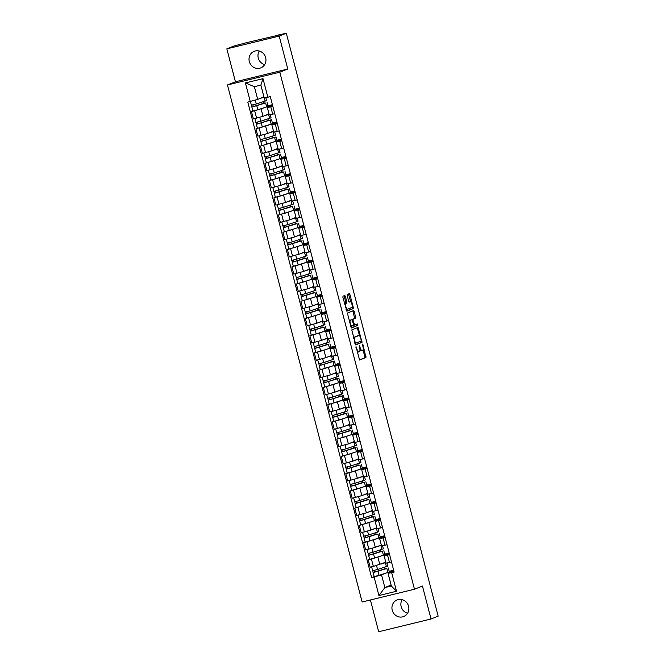 <?xml version="1.0" encoding="UTF-8"?>
<svg xmlns="http://www.w3.org/2000/svg" width="665" height="665" viewBox="0 0 665 665"><rect width="100%" height="100%" fill="white"/><g stroke="black" fill="none" stroke-linecap="round" stroke-linejoin="round"><path stroke-width="1" d="M356.033 346.698L359.599 360.031L365.933 357.504L362.999 344.753L362.558 344.088L362.899 346.44A3.591 1.197 76.3 0 1 362.683 350.364L362.151 350.571A3.591 1.197 76.3 0 1 362.101 350.588A3.591 1.197 76.3 0 1 360.122 347.546L359.308 345.393L359.632 347.745A3.591 1.197 76.3 0 1 359.416 351.66L358.892 351.868A3.591 1.197 76.3 0 1 358.834 351.893A3.591 1.197 76.3 0 1 356.864 348.851L356.033 346.698M264.662 64.605A8.919 8.396 68.3 0 1 258.261 58.021A8.919 8.396 68.3 0 1 259.25 51.03M249.317 61.587A8.919 8.396 -111.7 0 0 260.788 67.88A8.919 8.396 -111.7 0 0 265.651 57.606A8.919 8.396 -111.7 0 0 254.188 51.313A8.919 8.396 -111.7 0 0 249.317 61.587M407.57 613.246A8.919 8.396 68.3 0 1 401.17 606.663A8.919 8.396 68.3 0 1 402.159 599.672M392.234 610.229A8.919 8.396 -111.7 0 0 403.697 616.521A8.919 8.396 -111.7 0 0 408.568 606.247A8.919 8.396 -111.7 0 0 397.096 599.955A8.919 8.396 -111.7 0 0 392.234 610.229M345.393 296.415L344.778 295.468L342.99 296.183L342.916 297.405L346.872 311.154L353.206 308.635L353.273 307.405L349.94 294.603L349.325 293.656L347.163 294.512L348.526 301.22L349.142 302.168L350.222 301.735A3.001 1.006 76.3 0 1 350.264 301.727A3.001 1.006 76.3 0 1 351.935 304.337A3.001 1.006 76.3 0 1 351.727 307.546L347.571 309.2A3.001 1.006 76.3 0 1 347.529 309.217A3.001 1.006 76.3 0 1 345.858 306.607A3.001 1.006 76.3 0 1 346.058 303.398L346.756 303.124L346.822 301.893L345.393 296.415L344.345 296.673L343.93 295.809M279.807 72.202L287.779 69.027L279.2 36.085L286.316 33.25L438.152 616.156L431.036 618.99L422.458 586.056L414.478 589.232L279.807 72.202L227.455 84.962L362.134 601.991L414.478 589.232M351.777 329.915L355.659 344.894L361.993 342.367L358.111 327.396L351.777 329.915M351.261 328.028L347.379 313.049L353.697 310.53L354.337 311.478L355.692 318.178L353.132 319.2L353.065 320.422L354.628 325.01L357.313 323.938L357.704 325.459L351.278 328.02M279.2 36.085L226.848 48.844L233.964 46.01L247.147 42.51L278.327 35.195M370.405 599.98L378.684 631.75L431.036 618.99M226.848 48.844L235.427 81.787L227.455 84.962M286.316 33.25L278.278 35.004M389.615 554.685L384.129 555.857L386.033 563.147L391.519 561.983M380.912 556.09L371.452 559.115L373.348 566.414L385.667 562.249M373.348 566.414L370.156 567.187L368.252 559.897L369.69 559.323M384.129 555.857L389.366 553.729M384.703 554.078L389.175 552.989M371.452 559.115L368.252 559.897M389.249 553.288L384.827 554.527M385.126 537.445L379.64 538.617L381.535 545.907L387.022 544.743M365.201 542.083L363.763 542.657L365.667 549.947L375.318 547.337L381.17 545.009M379.64 538.617L384.877 536.48M380.214 536.838L384.678 535.749M376.415 538.85L363.763 542.657M384.761 536.048L380.33 537.287M380.629 520.205L375.143 521.377L377.047 528.667L382.533 527.503M360.713 524.835L359.275 525.408L361.17 532.707L370.829 530.096L376.681 527.761M375.143 521.377L380.38 519.24M375.725 519.598L380.189 518.509M371.926 521.609L359.275 525.408M380.272 518.8L375.841 520.047M376.141 502.964L370.654 504.128L372.558 511.427L378.044 510.255M356.216 507.595L354.778 508.168L356.681 515.466L366.34 512.856L372.192 510.521M370.654 504.128L375.891 502M371.228 502.349L375.7 501.26M367.437 504.369L354.778 508.168M375.775 501.56L371.353 502.807M371.652 485.724L366.166 486.888L368.061 494.186L373.547 493.014M351.727 490.354L350.289 490.928L352.192 498.226L361.843 495.616L367.82 493.231M366.166 486.888L371.403 484.76M366.739 485.109L371.211 484.02M362.94 487.121L350.289 490.928M371.286 484.32L366.856 485.566M367.163 468.484L361.677 469.648L363.572 476.946L369.058 475.774M347.238 473.114L345.8 473.688L347.704 480.978L357.354 478.376L363.323 475.99M361.677 469.648L366.905 467.52M362.25 467.869L366.714 466.78M358.452 469.881L345.8 473.688M366.797 467.079L362.367 468.318M362.666 451.236L357.18 452.408L359.083 459.698L364.57 458.534M342.749 455.874L341.311 456.448L343.207 463.738L352.866 461.128L358.718 458.8M357.18 452.408L362.417 450.272M357.762 450.629L362.226 449.54M353.963 452.641L341.311 456.448M362.3 449.839L357.878 451.078M358.177 433.996L352.691 435.168L354.595 442.458L360.081 441.294M338.252 438.634L336.814 439.199L338.718 446.498L348.369 443.888L354.229 441.552M352.691 435.168L357.928 433.031M353.265 433.389L357.737 432.3M349.474 435.4L336.814 439.199M357.812 432.591L353.389 433.838M353.689 416.756L348.202 417.919L350.098 425.218L355.584 424.046M333.764 421.386L332.325 421.959L334.229 429.257L343.88 426.647L349.857 424.278M348.202 417.919L353.439 415.791M348.776 416.149L353.24 415.06M344.977 418.16L332.325 421.959M353.323 415.351L348.892 416.598M349.192 399.515L343.705 400.679L345.609 407.978L351.095 406.805M341.212 396.257L343.414 395.559L344.453 399.532L327.837 404.719L329.732 412.017L339.391 409.407L345.359 407.022M343.705 400.679L348.942 398.551M344.287 398.9L348.751 397.811M340.488 400.912L327.837 404.719M348.826 398.111L344.404 399.357M344.703 382.275L339.216 383.439L341.12 390.737L346.606 389.565M336.723 379.017L338.926 378.319L339.956 382.292L323.34 387.479L325.243 394.769L334.902 392.167L340.871 389.781M339.216 383.439L344.453 381.311M339.79 381.66L344.262 380.571M336 383.672L323.34 387.479M344.337 380.87L339.915 382.109M340.214 365.027L334.728 366.199L336.623 373.489L342.109 372.325M332.234 361.777L334.428 361.07L335.468 365.052L318.851 370.239L320.754 377.529L330.405 374.919L336.382 372.541M334.728 366.199L339.965 364.063M335.301 364.42L339.773 363.331M331.503 366.432L318.851 370.239M339.848 363.63L335.418 364.869M335.725 347.787L330.231 348.959L332.134 356.249L337.621 355.085M315.8 352.425L314.362 352.99L316.266 360.289L325.916 357.679L331.769 355.343M330.231 348.959L335.468 346.822M330.813 347.18L335.276 346.091M327.014 349.192L314.362 352.99M335.36 346.382L330.929 347.629M331.228 330.547L325.742 331.71L327.646 339.009L333.132 337.845M311.311 335.177L309.873 335.75L311.769 343.049L321.428 340.438L327.28 338.103M325.742 331.71L330.979 329.582M326.324 329.94L330.788 328.851M322.525 331.951L309.873 335.75M330.862 329.142L326.44 330.389M326.739 313.306L321.253 314.47L323.157 321.769L328.643 320.597M306.814 317.937L305.376 318.51L307.28 325.808L316.931 323.198L322.791 320.863M321.253 314.47L326.49 312.342M321.827 312.691L326.299 311.602M318.036 314.703L305.376 318.51M326.374 311.902L321.951 313.149M322.251 296.066L316.764 297.23L318.66 304.528L324.146 303.356M302.326 300.696L300.888 301.27L302.791 308.56L312.442 305.958L318.294 303.622M316.764 297.23L322.001 295.102M317.338 295.451L321.802 294.362M313.539 297.463L300.888 301.27M321.885 294.662L317.454 295.908M317.754 278.818L312.267 279.99L314.171 287.28L319.657 286.116M297.837 283.456L296.399 284.03L298.294 291.32L307.953 288.718L313.922 286.332M312.267 279.99L317.504 277.862M312.849 278.211L317.313 277.122M309.05 280.223L296.399 284.03M317.388 277.421L312.966 278.66M313.265 261.578L307.779 262.75L309.682 270.04L315.168 268.876M293.34 266.216L291.902 266.79L293.805 274.08L303.464 271.47L309.433 269.092M307.779 262.75L313.016 260.613M308.352 260.971L312.824 259.882M304.562 262.983L291.902 266.79M312.899 260.181L308.477 261.42M308.776 244.338L303.29 245.501L305.185 252.8L310.671 251.636M288.851 248.968L287.413 249.541L289.317 256.84L298.967 254.23L304.819 251.894M303.29 245.501L308.527 243.373M303.863 243.731L308.336 242.642M300.065 245.742L287.413 249.541M308.41 242.933L303.98 244.18M304.287 227.097L298.793 228.261L300.696 235.56L306.183 234.388M284.362 231.728L282.924 232.301L284.828 239.6L294.479 236.989L300.331 234.654M298.793 228.261L304.03 226.133M299.375 226.482L303.839 225.393M295.576 228.502L282.924 232.301M303.922 225.693L299.491 226.94M299.79 209.857L294.304 211.021L296.208 218.32L301.694 217.147M279.874 214.487L278.435 215.061L280.331 222.359L289.99 219.749L295.842 217.413M294.304 211.021L299.541 208.893M294.886 209.242L299.35 208.153M291.087 211.254L278.435 215.061M299.425 208.453L295.002 209.699M295.302 192.609L289.815 193.781L291.719 201.071L297.205 199.907M275.376 197.247L273.938 197.821L275.842 205.111L285.493 202.509L291.353 200.173M289.815 193.781L295.052 191.653M290.389 192.002L294.861 190.913M286.598 194.014L273.938 197.821M294.936 191.212L290.505 192.451M290.813 175.369L285.327 176.541L287.222 183.831L292.708 182.667M270.888 180.007L269.45 180.581L271.353 187.871L281.004 185.261L286.972 182.883M285.327 176.541L290.563 174.405M285.9 174.762L290.364 173.673M282.101 176.774L269.45 180.581M290.447 173.972L286.017 175.211M286.316 158.129L280.829 159.301L282.733 166.591L288.219 165.427M266.399 162.759L264.961 163.332L266.856 170.631L276.515 168.021L282.484 165.643M280.829 159.301L286.066 157.164M281.411 157.522L285.875 156.433M277.613 159.534L264.961 163.332M285.95 156.724L281.528 157.971M281.827 140.889L276.341 142.052L278.244 149.351L283.731 148.179M273.847 137.638L276.05 136.932L277.081 140.914L260.464 146.092L262.367 153.391L272.027 150.78L277.879 148.445M276.341 142.052L281.578 139.924M276.914 140.273L281.386 139.185M273.124 142.293L260.464 146.092M281.461 139.484L277.039 140.731M277.338 123.648L271.852 124.812L273.747 132.111L279.234 130.939M269.358 120.39L271.553 119.692L272.592 123.665L255.975 128.852L257.879 136.15L267.529 133.54L273.382 131.204M271.852 124.812L277.089 122.684M272.426 123.033L276.898 121.944M268.627 125.045L255.975 128.852M276.973 122.244L272.542 123.491M272.85 106.4L267.355 107.572L269.259 114.87L274.745 113.698M252.924 111.038L251.486 111.612L253.382 118.902L263.041 116.3L269.017 113.931M267.355 107.572L272.592 105.444M267.937 105.793L272.401 104.704M264.138 107.805L251.486 111.612M272.484 105.004L268.053 106.242M269.117 105.826L269.35 106.733M273.606 123.067L273.847 123.973M278.095 140.307L278.336 141.221M282.592 157.547L282.825 158.461M287.081 174.787L287.313 175.701M291.569 192.027L291.81 192.941M296.058 209.275L296.299 210.182M300.555 226.516L300.788 227.43M305.044 243.756L305.285 244.67M309.533 260.996L309.774 261.91M314.03 278.236L314.262 279.15M318.518 295.484L318.751 296.391M323.007 312.725L323.248 313.631M327.496 329.965L327.737 330.879M331.993 347.205L332.226 348.119M336.482 364.445L336.723 365.359M340.97 381.693L341.212 382.599M345.468 398.934L345.7 399.84M349.956 416.174L350.189 417.088M354.445 433.414L354.686 434.328M358.934 450.654L359.175 451.568M363.431 467.902L363.664 468.808M367.92 485.142L368.161 486.049M372.408 502.383L372.649 503.297M376.905 519.623L377.138 520.537M381.394 536.863L381.627 537.777M385.883 554.103L386.124 555.017M385.401 573.33L381.544 574.868L384.852 587.577L391.344 585.998L388.036 573.288L393.855 570.969M393.738 570.528L389.316 571.775M391.111 585.084L384.852 587.577L378.934 595.549L374.096 576.979L381.544 574.868M390.372 571.351L390.613 572.257M388.036 573.288L391.685 572.69L396.523 591.26L378.934 595.549M250.248 101.504L245.41 82.934L262.999 78.653L267.837 97.215L264.18 97.813L260.871 85.103L254.379 86.691L257.688 99.401L247.787 102.102L371.635 577.577L374.096 576.979M391.685 572.69L394.146 572.091L270.298 96.616L267.837 97.215M287.779 69.027L235.427 81.787M257.688 99.401L263.947 96.907M389.2 571.318L393.663 570.229M374.187 576.563L371.635 577.577M385.16 568.991L384.703 567.212M380.671 551.75L380.205 549.972M376.182 534.502L375.717 532.731M371.685 517.262L371.228 515.483M367.196 500.022L366.739 498.243M362.708 482.782L362.242 481.003M358.219 465.542L357.753 463.763M353.722 448.293L353.265 446.523M349.233 431.053L348.768 429.274M344.744 413.813L344.279 412.034M340.247 396.573L339.79 394.794M335.759 379.333L335.301 377.554M331.27 362.084L330.804 360.314M326.781 344.844L326.316 343.065M322.284 327.604L321.827 325.825M317.795 310.364L317.33 308.585M313.306 293.124L312.841 291.345M308.809 275.875L308.352 274.105M304.321 258.635L303.863 256.856M299.832 241.395L299.366 239.616M295.343 224.155L294.878 222.376M290.846 206.915L290.389 205.136M286.357 189.675L285.892 187.896M281.869 172.426L281.403 170.647M277.372 155.186L276.914 153.407M272.883 137.946L272.426 136.167M268.394 120.706L267.928 118.927M263.905 103.466L263.44 101.687M396.523 591.26L391.344 585.998M260.871 85.103L262.999 78.653M254.379 86.691L245.41 82.934M357.097 351.818A3.591 1.197 76.3 0 0 357.787 352.142A3.591 1.197 76.3 0 0 357.845 352.126L358.776 351.901M359.956 349.981A3.591 1.197 76.3 0 0 361.053 350.846A3.591 1.197 76.3 0 0 361.103 350.829L362.043 350.596M359.399 359.948L364.885 357.762L363.14 349.574M359.574 335.858L357.263 327.729M355.459 344.811L360.945 342.625L360.937 341.112M355.226 342.558L355.659 343.223L361.211 341.004L360.854 338.576A3.591 1.197 76.3 0 0 358.876 335.534A3.591 1.197 76.3 0 0 358.826 335.551L355.035 337.064A3.591 1.197 76.3 0 0 354.811 340.979L355.226 342.558L354.711 342.683M357.886 335.783A3.591 1.197 76.3 0 0 357.828 335.792A3.591 1.197 76.3 0 0 357.778 335.808L358.826 335.551M353.522 338.111A3.591 1.197 76.3 0 1 353.988 337.321L357.778 335.808M349.075 321.029A3.001 1.006 76.3 0 1 349.424 320.513L350.472 320.264A3.001 1.006 76.3 0 0 350.272 323.464A3.001 1.006 76.3 0 0 351.935 326.074A3.001 1.006 76.3 0 0 351.985 326.066L353.447 325.476L353.514 324.254L351.951 319.674L354.644 318.435L352.866 310.863M353.589 325.26L354.611 325.01L353.589 325.26M351.07 327.945L356.656 325.717L356.448 324.287M350.405 326.158A3.001 1.006 76.3 0 0 350.887 326.332A3.001 1.006 76.3 0 0 350.937 326.316L351.893 326.083M351.951 319.674L350.472 320.264M349.424 320.513L350.887 319.932M344.67 304.129A3.001 1.006 76.3 0 1 345.01 303.656L345.709 303.373L345.775 302.151L344.345 296.673M346.024 309.316A3.001 1.006 76.3 0 0 346.482 309.474A3.001 1.006 76.3 0 0 346.523 309.458L347.479 309.225M349.266 301.968A3.001 1.006 76.3 0 0 349.216 301.976A3.001 1.006 76.3 0 0 349.175 301.993L350.222 301.735M350.721 301.877L348.477 293.988M346.673 311.07L352.159 308.884L352.076 307.064M382.683 563.438L385.06 562.49M387.038 563.031L387.836 566.098L377.562 569.489L372.624 570.695L371.619 566.829M385.866 562.524L381.294 563.987M386.124 568.675L374.553 572.199L374.171 570.412M386.066 568.434L373.115 572.573L372.799 570.695M388.327 567.976L389.358 571.95L379.092 575.35L374.154 576.555L373.115 572.573M374.636 572.199L373.265 572.49M378.194 546.198L380.563 545.25M382.55 545.79L383.348 548.849L373.073 552.249L368.136 553.455L367.13 549.589M381.378 545.283L376.797 546.746M381.635 551.435L370.064 554.959L369.682 553.172M381.569 551.194L368.626 555.333L368.31 553.455M383.83 550.728L384.869 554.71L374.594 558.11L369.665 559.315L368.626 555.333M370.147 554.959L368.776 555.25M373.705 528.949L376.074 528.01M378.053 528.55L378.851 531.609L368.585 535.009L363.647 536.214L362.641 532.349M376.88 528.043L372.309 529.506M377.146 534.195L365.575 537.719L365.193 535.924M377.08 533.945L364.137 538.093L363.813 536.214M379.341 533.488L380.38 537.47L370.106 540.869L365.168 542.066L364.137 538.093M365.659 537.719L364.287 538.01M369.208 511.709L371.585 510.762M373.564 511.302L374.362 514.369L364.088 517.769L359.158 518.974L358.152 515.109M372.392 510.795L367.82 512.266M372.649 516.954L361.087 520.479L360.696 518.683M372.591 516.705L359.649 520.853L359.324 518.974M374.852 516.248L375.891 520.23L365.617 523.629L360.679 524.826L359.649 520.853M361.162 520.479L359.79 520.77M364.719 494.469L367.088 493.521M369.075 494.062L369.873 497.129L359.599 500.529L354.661 501.726L353.655 497.869M367.903 493.555L363.331 495.026M368.161 499.714L356.59 503.23L356.207 501.443M368.094 499.465L355.152 503.605L354.836 501.726M370.363 499.008L371.394 502.989L361.128 506.381L356.191 507.586L355.152 503.605M356.673 503.23L355.301 503.521M360.231 477.229L362.6 476.281M364.578 476.822L365.376 479.889L355.11 483.289L350.172 484.486L349.167 480.62M363.406 476.315L358.834 477.778M363.672 482.466L352.101 485.99L351.719 484.203M363.605 482.225L350.663 486.364L350.339 484.486M365.866 481.768L366.905 485.741L356.631 489.141L351.702 490.346L350.663 486.364M352.184 485.99L350.812 486.281M355.733 459.989L358.111 459.041M360.089 459.582L360.887 462.64L350.613 466.04L345.684 467.246L344.678 463.38M358.917 459.074L354.345 460.537M359.183 465.226L347.612 468.75L347.221 466.963M359.117 464.985L346.174 469.124L345.85 467.246M361.378 464.527L362.417 468.501L352.142 471.901L347.205 473.106L346.174 469.124M347.687 468.75L346.315 469.041M351.245 442.74L353.622 441.801M355.6 442.341L356.398 445.4L346.124 448.8L341.187 450.006L340.181 446.14M354.428 441.834L349.857 443.297M354.686 447.986L343.115 451.51L342.733 449.723M354.628 447.736L341.677 451.884L341.361 450.006M356.889 447.279L357.92 451.261L347.654 454.661L342.716 455.866L341.677 451.884M343.198 451.51L341.827 451.801M346.756 425.5L349.125 424.553M351.112 425.093L351.91 428.16L341.635 431.56L336.698 432.765L335.692 428.9M349.94 424.586L345.359 426.057M350.197 430.745L338.626 434.27L338.244 432.474M350.131 430.496L337.188 434.644L336.872 432.765M352.392 430.039L353.431 434.021L343.157 437.42L338.227 438.617L337.188 434.644M338.709 434.27L337.338 434.561M342.267 408.26L344.636 407.312M346.615 407.853L347.413 410.92L337.147 414.32L332.209 415.517L331.203 411.66M345.443 407.346L340.871 408.817M345.709 413.505L334.138 417.022L333.755 415.234M345.642 413.256L332.7 417.396L332.375 415.517M347.903 412.799L348.942 416.78L338.668 420.172L333.73 421.377L332.7 417.396M334.221 417.022L332.849 417.321M337.77 391.02L340.148 390.072M342.126 390.613L342.924 393.68L332.65 397.08L327.72 398.277L326.715 394.412M340.954 390.106L336.382 391.577M341.153 396.016L329.649 399.781L329.258 397.994M343.414 395.559L328.211 400.155L327.887 398.277M329.724 399.781L328.352 400.072M333.281 373.78L335.65 372.832M337.637 373.373L338.435 376.44L328.161 379.831L323.223 381.037L322.217 377.171M336.465 372.865L331.893 374.329M336.656 378.776L325.152 382.541L324.769 380.754M338.926 378.319L323.714 382.915L323.398 381.037M325.235 382.541L323.863 382.832M328.793 356.531L331.162 355.592M333.14 356.132L333.938 359.191L323.672 362.591L318.735 363.797L317.729 359.931M331.968 355.625L327.396 357.088M332.168 361.536L320.663 365.301L320.281 363.514M334.428 361.07L319.225 365.675L318.901 363.797M320.746 365.301L319.375 365.592M324.296 339.291L326.673 338.344M328.651 338.884L329.449 341.951L319.175 345.351L314.246 346.556L313.24 342.691M327.479 338.377L322.907 339.848M327.745 344.537L316.174 348.061L315.784 346.266M327.679 344.287L314.736 348.435L314.412 346.556M329.94 343.83L330.979 347.812L320.705 351.211L315.767 352.408L314.736 348.435M316.249 348.061L314.878 348.352M319.807 322.051L322.184 321.104M324.163 321.644L324.961 324.711L314.686 328.111L309.749 329.308L308.743 325.451M322.99 321.137L318.419 322.608M323.248 327.296L311.677 330.813L311.295 329.025M323.19 327.047L310.239 331.195L309.923 329.308M325.451 326.59L326.482 330.572L316.216 333.963L311.278 335.168L310.239 331.195M311.76 330.813L310.389 331.112M315.318 304.811L317.687 303.863M319.674 304.404L320.472 307.471L310.198 310.871L305.26 312.068L304.254 308.203M318.502 303.897L313.922 305.368M318.759 310.048L307.188 313.572L306.806 311.785M318.693 309.807L305.75 313.947L305.435 312.068M320.954 309.35L321.993 313.323L311.719 316.723L306.789 317.928L305.75 313.947M307.272 313.572L305.9 313.863M310.829 287.571L313.198 286.623M315.177 287.164L315.975 290.231L305.709 293.622L300.771 294.828L299.765 290.962M314.005 286.657L309.433 288.12M314.271 292.808L302.7 296.332L302.317 294.545M314.204 292.567L301.262 296.706L300.937 294.828M316.465 292.11L317.504 296.083L307.23 299.483L302.292 300.688L301.262 296.706M302.783 296.332L301.411 296.623M306.332 270.322L308.71 269.383M310.688 269.924L311.486 272.983L301.212 276.382L296.282 277.588L295.277 273.722M309.516 269.416L304.944 270.879M309.774 275.568L298.211 279.092L297.82 277.305M309.715 275.327L296.773 279.466L296.449 277.588M311.976 274.861L313.016 278.843L302.741 282.243L297.804 283.448L296.773 279.466M298.286 279.092L296.914 279.383M301.844 253.082L304.213 252.135M306.199 252.675L306.997 255.742L296.723 259.142L291.785 260.348L290.78 256.482M305.027 252.176L300.455 253.639M305.285 258.328L293.714 261.852L293.332 260.057M305.218 258.078L292.276 262.226L291.96 260.348M307.488 257.621L308.518 261.603L298.252 265.002L293.315 266.2L292.276 262.226M293.797 261.852L292.425 262.143M297.355 235.842L299.724 234.895M301.702 235.435L302.5 238.502L292.234 241.902L287.297 243.107L286.291 239.242M300.53 234.928L295.958 236.399M300.796 241.087L289.225 244.604L288.843 242.816M300.73 240.838L287.787 244.986L287.463 243.099M302.991 240.381L304.03 244.363L293.755 247.762L288.826 248.959L287.787 244.986M289.308 244.604L287.937 244.903M292.858 218.602L295.235 217.654M297.213 218.195L298.011 221.262L287.737 224.662L282.808 225.859L281.802 221.994M296.041 217.688L291.469 219.159M296.307 223.839L284.736 227.363L284.346 225.576M296.241 223.598L283.298 227.738L282.974 225.859M298.502 223.141L299.541 227.114L289.267 230.514L284.329 231.719L283.298 227.738M284.811 227.363L283.44 227.654M288.369 201.362L290.746 200.414M292.725 200.955L293.523 204.022L283.248 207.414L278.311 208.619L277.305 204.754M291.553 200.448L286.981 201.911M291.81 206.599L280.239 210.123L279.857 208.336M291.752 206.358L278.801 210.497L278.485 208.619M294.013 205.901L295.044 209.874L284.778 213.274L279.84 214.479L278.801 210.497M280.322 210.123L278.951 210.414M283.88 184.114L286.249 183.174M288.236 183.715L289.034 186.774L278.76 190.173L273.822 191.379L272.816 187.513M287.064 183.208L282.484 184.671M287.322 189.359L275.751 192.883L275.368 191.096M287.255 189.118L274.312 193.257L273.997 191.379M289.516 188.652L290.555 192.634L280.281 196.034L275.352 197.239L274.312 193.257M275.834 192.883L274.462 193.174M279.391 166.873L281.76 165.934M283.739 166.474L284.537 169.533L274.271 172.933L269.333 174.139L268.328 170.273M282.567 165.967L277.995 167.43M282.833 172.119L271.262 175.643L270.879 173.848M282.766 171.869L269.824 176.017L269.5 174.139M285.027 171.412L286.066 175.394L275.792 178.794L270.854 179.991L269.824 176.017M271.345 175.643L269.973 175.934M274.894 149.633L277.272 148.686M279.25 149.226L280.048 152.293L269.774 155.693L264.845 156.898L263.839 153.033M278.078 148.719L273.506 150.19M278.336 154.879L266.773 158.403L266.382 156.608M278.278 154.629L265.335 158.777L265.011 156.898M280.539 154.172L281.578 158.154L271.303 161.553L266.366 162.75L265.335 158.777M266.848 158.403L265.476 158.694M270.406 132.393L272.775 131.446M274.761 131.986L275.559 135.053L265.285 138.453L260.348 139.65L259.342 135.793M273.589 131.479L269.017 132.95M273.781 137.389L262.276 141.155L261.894 139.367M276.05 136.932L260.838 141.529L260.522 139.65M262.359 141.155L260.988 141.446M265.917 115.153L268.286 114.205M270.264 114.746L271.062 117.813L260.796 121.205L255.859 122.41L254.853 118.545M269.092 114.239L264.52 115.702M269.292 120.149L257.787 123.914L257.405 122.127M271.553 119.692L256.349 124.289L256.025 122.41M257.87 123.914L256.499 124.205M261.42 97.913L263.98 97.048M265.792 97.556L266.574 100.565L256.299 103.964L251.37 105.17L250.406 101.462M264.022 97.19L260.032 98.462M264.87 103.15L253.299 106.674L252.908 104.887M264.803 102.909L251.86 107.048L251.536 105.17M267.064 102.452L268.103 106.425L257.829 109.825L252.891 111.03L251.86 107.048M253.373 106.674L252.002 106.965M259.167 128.071L261.071 135.369M263.664 145.319L265.559 152.609M268.153 162.559L270.057 169.849M272.642 179.799L274.545 187.089M277.139 197.04L279.034 204.338M281.627 214.28L283.523 221.578M286.116 231.528L288.02 238.818M290.605 248.768L292.509 256.058M295.102 266.008L296.997 273.298M299.591 283.248L301.494 290.547M304.08 300.489L305.983 307.787M308.577 317.729L310.472 325.027M313.065 334.977L314.961 342.267M317.554 352.217L319.458 359.507M322.043 369.457L323.946 376.756M326.54 386.697L328.435 393.996M331.029 403.938L332.932 411.236M335.517 421.186L337.421 428.476M340.015 438.426L341.91 445.716M344.503 455.666L346.399 462.965M348.992 472.906L350.896 480.205M353.481 490.147L355.384 497.445M357.978 507.395L359.873 514.685M362.467 524.635L364.37 531.925M366.955 541.875L368.859 549.165M254.678 110.831L256.582 118.129M261.137 109.002L263.041 116.3M265.634 126.242L267.529 133.54M275.293 124.147L277.197 131.437M270.123 143.482L272.027 150.78M279.782 141.387L281.686 148.677M274.612 160.731L276.515 168.021M284.279 158.627L286.174 165.926M279.109 177.971L281.004 185.261M288.768 175.868L290.672 183.166M283.598 195.211L285.493 202.509M293.257 193.108L295.16 200.406M288.086 212.451L289.99 219.749M297.754 210.356L299.649 217.646M292.575 229.691L294.479 236.989M302.243 227.596L304.138 234.886M297.072 246.939L298.967 254.23M306.731 244.836L308.635 252.126M301.561 264.18L303.464 271.47M311.22 262.077L313.124 269.375M306.05 281.42L307.953 288.718M315.717 279.317L317.612 286.615M310.547 298.66L312.442 305.958M320.206 296.557L322.109 303.855M315.035 315.9L316.931 323.198M324.695 313.805L326.598 321.095M319.524 333.148L321.428 340.438M329.192 331.045L331.087 338.335M324.013 350.389L325.916 357.679M333.68 348.285L335.576 355.584M328.51 367.629L330.405 374.919M338.169 365.526L340.073 372.824M332.999 384.869L334.902 392.167M342.658 382.766L344.561 390.064M337.488 402.109L339.391 409.407M347.155 400.014L349.05 407.304M341.985 419.349L343.88 426.647M351.644 417.254L353.547 424.544M346.473 436.597L348.369 443.888M356.132 434.494L358.036 441.793M350.962 453.838L352.866 461.128M360.63 451.735L362.525 459.033M355.451 471.078L357.354 478.376M365.118 468.975L367.014 476.273M359.948 488.318L361.843 495.616M369.607 486.223L371.511 493.513M364.437 505.558L366.34 512.856M374.096 503.463L375.999 510.753M368.925 522.806L370.829 530.096M378.593 520.703L380.488 528.002M373.422 540.047L375.318 547.337M383.082 537.943L384.985 545.242M377.911 557.287L379.806 564.585M387.57 555.184L389.474 562.482M270.805 106.899L272.7 114.197M356.349 348.975L356.864 348.851M359.233 346.182L359.74 346.058M359.615 347.67L360.122 347.546M362.492 344.877L362.999 344.753M364.96 356.531L366.008 356.282M364.885 357.762L365.933 357.504M355.966 347.479L356.473 347.354M357.679 328.601L358.726 328.344M361.012 341.403L362.059 341.145M360.945 342.625L361.993 342.367M354.902 343.406L355.642 343.223L354.902 343.406M353.988 337.321L355.035 337.064M354.304 341.103L354.811 340.979M353.29 311.727L354.337 311.478M354.711 317.205L355.758 316.956M354.644 318.435L355.692 318.178M352.084 319.458L353.132 319.2M352.55 320.547L353.065 320.422M353.497 324.188L354.004 324.063M356.656 325.717L357.704 325.459M345.775 302.151L346.822 301.893M345.709 303.373L346.756 303.124M345.01 303.656L346.058 303.398M348.892 294.861L349.94 294.603M352.226 307.662L353.273 307.405M352.159 308.884L353.206 308.635M386.398 566.663L385.368 562.69M377.562 569.489L376.548 565.582M387.928 572.523L386.889 568.542M379.092 575.35L378.053 571.368M381.91 549.423L380.87 545.45M373.073 552.249L372.051 548.342M383.439 555.283L382.4 551.302M374.594 558.11L373.564 554.128M377.421 532.183L376.382 528.201M368.585 535.009L367.562 531.102M378.942 538.043L377.911 534.062M370.106 540.869L369.067 536.888M372.932 514.943L371.893 510.961M364.088 517.769L363.073 513.854M374.453 520.803L373.414 516.821M365.617 523.629L364.578 519.648M368.435 497.703L367.404 493.721M359.599 500.529L358.576 496.614M369.964 503.555L368.925 499.581M361.128 506.381L360.089 502.408M363.946 480.454L362.907 476.481M355.11 483.289L354.088 479.374M365.476 486.315L364.437 482.333M356.631 489.141L355.6 485.167M359.457 463.214L358.418 459.241M350.613 466.04L349.599 462.133M360.979 469.074L359.948 465.093M352.142 471.901L351.103 467.919M354.96 445.974L353.93 441.992M346.124 448.8L345.11 444.893M356.49 451.834L355.451 447.853M347.654 454.661L346.615 450.679M350.472 428.734L349.433 424.752M341.635 431.56L340.613 427.645M352.001 434.594L350.962 430.612M343.157 437.42L342.126 433.439M345.983 411.494L344.944 407.512M337.147 414.32L336.124 410.405M347.504 417.346L346.473 413.372M338.668 420.172L337.629 416.199M341.494 394.245L340.455 390.272M332.65 397.08L331.635 393.165M343.015 400.106L341.976 396.132M334.179 402.932L333.14 398.958M336.997 377.005L335.966 373.032M328.161 379.831L327.138 375.925M338.527 382.865L337.488 378.884M329.69 385.692L328.651 381.71M332.508 359.765L331.469 355.783M323.672 362.591L322.65 358.684M334.038 365.625L332.999 361.644M325.193 368.452L324.163 364.47M328.02 342.525L326.981 338.543M319.175 345.351L318.161 341.436M329.541 348.385L328.51 344.404M320.705 351.211L319.666 347.23M323.522 325.285L322.492 321.303M314.686 328.111L313.672 324.196M325.052 331.137L324.013 327.163M316.216 333.963L315.177 329.99M319.034 308.045L317.995 304.063M310.198 310.871L309.175 306.956M320.563 313.897L319.524 309.923M311.719 316.723L310.688 312.75M314.545 290.796L313.506 286.823M305.709 293.622L304.686 289.716M316.066 296.656L315.035 292.675M307.23 299.483L306.191 295.501M310.056 273.556L309.017 269.574M301.212 276.382L300.198 272.475M311.577 279.416L310.538 275.435M302.741 282.243L301.702 278.261M305.559 256.316L304.528 252.334M296.723 259.142L295.701 255.235M307.089 262.176L306.05 258.195M298.252 265.002L297.213 261.021M301.07 239.076L300.031 235.094M292.234 241.902L291.212 237.987M302.6 244.928L301.561 240.954M293.755 247.762L292.725 243.781M296.582 221.836L295.543 217.854M287.737 224.662L286.723 220.747M298.103 227.688L297.072 223.714M289.267 230.514L288.228 226.541M292.085 204.587L291.054 200.614M283.248 207.414L282.234 203.507M293.614 210.448L292.575 206.466M284.778 213.274L283.739 209.292M287.596 187.347L286.557 183.374M278.76 190.173L277.737 186.267M289.125 193.207L288.086 189.226M280.281 196.034L279.25 192.052M283.107 170.107L282.068 166.125M274.271 172.933L273.249 169.026M284.628 175.967L283.598 171.986M275.792 178.794L274.753 174.812M278.618 152.867L277.579 148.885M269.774 155.693L268.76 151.778M280.14 158.719L279.101 154.745M271.303 161.553L270.264 157.572M274.121 135.627L273.091 131.645M265.285 138.453L264.263 134.538M275.651 141.479L274.612 137.505M266.815 144.305L265.776 140.332M269.633 118.378L268.594 114.405M260.796 121.205L259.774 117.298M271.162 124.239L270.123 120.257M262.318 127.065L261.287 123.092M265.144 101.138L264.271 97.797M256.299 103.964L255.285 100.074M266.665 106.999L265.634 103.017M257.829 109.825L256.79 105.843M357.787 352.142L358.834 351.893M361.053 350.846L362.101 350.588M357.828 335.792L358.876 335.534M350.887 326.332L351.935 326.074M346.482 309.474L347.529 309.217M349.216 301.976L350.264 301.727M329.242 404.137L328.211 400.155M324.753 386.897L323.714 382.915M320.264 369.657L319.225 365.675M261.877 145.51L260.838 141.529M257.388 128.27L256.349 124.289"/></g></svg>

